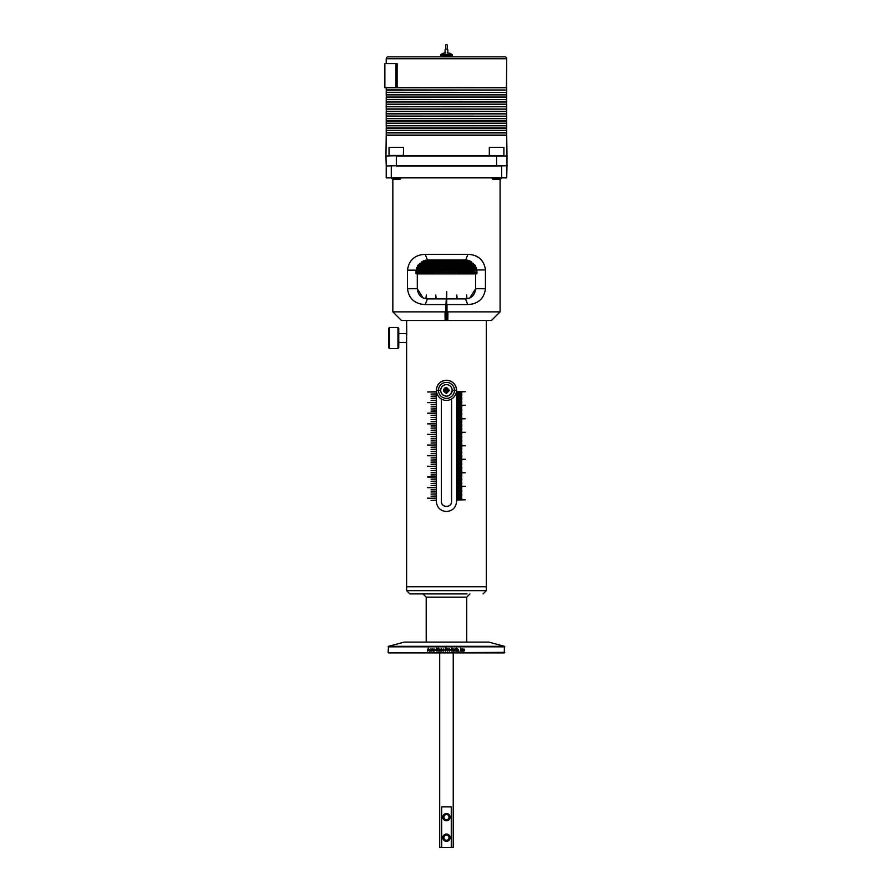 <?xml version="1.0" encoding="UTF-8"?>
<svg xmlns="http://www.w3.org/2000/svg" width="892" height="892" viewBox="0 0 892 892"><rect width="100%" height="100%" fill="white"/><g stroke="black" fill="none" stroke-linecap="round" stroke-linejoin="round"><path stroke-width="1.34" d="M406.618 590.66L406.618 586.769L486.318 586.769L486.318 590.66L406.618 590.66L409.863 593.894L467.073 593.894M452.188 389.704A5.753 5.753 0 0 1 446.468 396.126A5.753 5.753 0 0 1 440.715 390.373A5.753 5.753 0 0 1 446.468 384.619A5.753 5.753 0 0 1 452.188 389.704A6.924 5.385 -62.7 0 1 450.939 393.405A6.924 5.385 117.3 0 1 449.233 395.412M388.12 652.353L388.522 646.31L404.243 642.095L488.693 642.095L504.415 646.31L504.281 652.899L388.656 652.899L504.816 652.353M506.444 87.65L506.712 58.738A1.895 1.895 0 0 0 504.816 56.854L388.12 56.854L504.816 56.854M506.712 58.738L386.225 58.738A1.895 1.895 0 0 1 388.12 56.854M447.204 53.018L449.802 53.219L452.289 54.691L440.648 54.691A0.78 0.78 0 0 0 440.548 55.059L440.548 56.073A0.78 0.78 0 0 0 441.328 56.854M452.289 54.691A0.78 0.78 0 0 1 452.389 55.059L452.389 56.073A0.78 0.78 0 0 1 451.608 56.854M445.654 49.16L445.654 45.169A0.814 0.569 0 0 1 447.282 45.169L447.282 49.16M447.851 52.695L447.851 49.952A1.383 0.97 180 0 0 445.086 49.952L445.086 52.695M446.468 380.237C452.623 380.828 456.002 384.207 456.604 390.373L456.604 391.744L465.312 391.744L456.604 391.967L456.604 393.093L461.866 393.093L456.604 393.316L456.604 394.454L461.866 394.454L456.604 394.665L456.604 395.803L461.866 395.803L456.604 396.015L456.604 397.152L461.866 397.152L456.604 397.364L456.604 398.501L461.866 398.501L456.604 398.713L456.604 399.85L461.866 399.85L456.604 400.073L456.604 401.199L461.866 401.199L456.604 401.422L456.604 402.548L461.866 402.548L456.604 402.771L456.604 403.909L461.866 403.909L456.604 404.121L456.604 405.258L465.312 405.258L456.604 405.47L456.604 406.607L461.866 406.607L456.604 406.819L456.604 407.956L461.866 407.956L456.604 408.168L456.604 409.305L461.866 409.305L456.604 409.517L456.604 410.654L461.866 410.654L456.604 410.877L456.604 412.004L461.866 412.004L456.604 412.227L456.604 413.364L461.866 413.364L456.604 413.576L456.604 414.713L461.866 414.713L456.604 414.925L456.604 416.062L461.866 416.062L456.604 416.274L456.604 417.411L461.866 417.411L456.604 417.623L456.604 418.761L465.312 418.761L456.604 418.972L456.604 420.11L461.866 420.11L456.604 420.333L456.604 421.459L461.866 421.459L456.604 421.682L456.604 422.819L461.866 422.819L456.604 423.031L456.604 424.168L461.866 424.168L456.604 424.38L456.604 425.517L461.866 425.517L456.604 425.729L456.604 426.867L461.866 426.867L456.604 427.078L456.604 428.216L461.866 428.216L456.604 428.428L456.604 429.565L461.866 429.565L456.604 429.788L456.604 430.914L461.866 430.914L456.604 431.137L456.604 432.274L465.312 432.274L456.604 432.486L456.604 433.623L461.866 433.623L456.604 433.835L456.604 434.973L461.866 434.973L456.604 435.185L456.604 436.322L461.866 436.322L456.604 436.534L456.604 437.671L461.866 437.671L456.604 437.883L456.604 439.02L461.866 439.02L456.604 439.243L456.604 440.369L461.866 440.369L456.604 440.592L456.604 441.718L461.866 441.718L456.604 441.941L456.604 443.079L461.866 443.079L456.604 443.291L456.604 444.428L461.866 444.428L456.604 444.64L456.604 445.777L465.312 445.777L456.604 445.989L456.604 447.126L461.866 447.126L456.604 447.338L456.604 448.475L461.866 448.475L456.604 448.698L456.604 449.824L461.866 449.824L456.604 450.047L456.604 451.174L461.866 451.174L456.604 451.397L456.604 452.534L461.866 452.534L456.604 452.746L456.604 453.883L461.866 453.883L456.604 454.095L456.604 455.232L461.866 455.232L456.604 455.444L456.604 456.581L461.866 456.581L456.604 456.793L456.604 457.93L461.866 457.93L456.604 458.153L456.604 459.28L465.312 459.28L456.604 459.503L456.604 460.629L461.866 460.629L456.604 460.852L456.604 461.989L461.866 461.989L456.604 462.201L456.604 463.338L461.866 463.338L456.604 463.55L456.604 464.687L461.866 464.687L456.604 464.899L456.604 466.037L461.866 466.037L456.604 466.248L456.604 467.386L461.866 467.386L456.604 467.609L456.604 468.735L461.866 468.735L456.604 468.958L456.604 470.084L461.866 470.084L456.604 470.307L456.604 471.444L461.866 471.444L456.604 471.656L456.604 472.793L465.312 472.793L456.604 473.005L456.604 474.143L461.866 474.143L456.604 474.354L456.604 475.492L461.866 475.492L456.604 475.704L456.604 476.841L461.866 476.841L456.604 477.064L456.604 478.19L461.866 478.19L456.604 478.413L456.604 479.539L461.866 479.539L456.604 479.762L456.604 480.899L461.866 480.899L456.604 481.111L456.604 482.249L461.866 482.249L456.604 482.46L456.604 483.598L461.866 483.598L456.604 483.81L456.604 484.947L461.866 484.947L456.604 485.159L456.604 486.296L465.312 486.296L456.604 486.519L456.604 487.645L461.866 487.645L456.604 487.868L456.604 488.994L461.866 488.994L456.604 489.217L456.604 490.355L461.866 490.355L456.604 490.567L456.604 491.704L461.866 491.704L456.604 491.916L456.604 493.053L461.866 493.053L456.604 493.265L456.604 494.402L461.866 494.402L456.604 494.614L456.604 495.751L461.866 495.751L456.604 495.974L456.604 497.1L461.866 497.1L456.604 497.323L456.604 498.45L461.866 498.45L456.604 498.673L456.604 499.81L465.312 499.81L456.604 500.022L456.604 501.404C456.002 507.548 452.634 510.926 446.468 511.529C440.313 510.938 436.935 507.559 436.333 501.404L436.333 500.445L431.07 500.445L436.333 500.234L436.333 498.316L427.625 498.316L436.333 498.104L436.333 496.197L431.07 496.197L436.333 495.974L436.333 494.068L431.07 494.068L436.333 493.845L436.333 491.938L431.07 491.938L436.333 491.726L436.333 489.808L431.07 489.808L436.333 489.597L436.333 487.679L427.625 487.679L436.333 487.467L436.333 485.56L431.07 485.56L436.333 485.337L436.333 483.431L431.07 483.431L436.333 483.219L436.333 481.301L431.07 481.301L436.333 481.089L436.333 479.171L431.07 479.171L436.333 478.959L436.333 477.053L427.625 477.053L436.333 476.83L436.333 474.923L431.07 474.923L436.333 474.7L436.333 472.793L431.07 472.793L436.333 472.582L436.333 470.664L431.07 470.664L436.333 470.452L436.333 468.534L431.07 468.534L436.333 468.322L436.333 466.416L427.625 466.416L436.333 466.193L436.333 464.286L431.07 464.286L436.333 464.074L436.333 462.156L431.07 462.156L436.333 461.945L436.333 460.027L431.07 460.027L436.333 459.815L436.333 457.908L431.07 457.908L436.333 457.685L436.333 455.779L427.625 455.779L436.333 455.556L436.333 453.649L431.07 453.649L436.333 453.437L436.333 451.519L431.07 451.519L436.333 451.307L436.333 449.401L431.07 449.401L436.333 449.178L436.333 447.271L431.07 447.271L436.333 447.048L436.333 445.141L427.625 445.141L436.333 444.93L436.333 443.012L431.07 443.012L436.333 442.8L436.333 440.882L431.07 440.882L436.333 440.67L436.333 438.764L431.07 438.764L436.333 438.541L436.333 436.634L431.07 436.634L436.333 436.422L436.333 434.504L427.625 434.504L436.333 434.293L436.333 432.375L431.07 432.375L436.333 432.163L436.333 430.256L431.07 430.256L436.333 430.033L436.333 428.127L431.07 428.127L436.333 427.904L436.333 425.997L431.07 425.997L436.333 425.785L436.333 423.867L427.625 423.867L436.333 423.655L436.333 421.738L431.07 421.738L436.333 421.526L436.333 419.619L431.07 419.619L436.333 419.396L436.333 417.489L431.07 417.489L436.333 417.278L436.333 415.36L431.07 415.36L436.333 415.148L436.333 413.23L427.625 413.23L436.333 413.018L436.333 411.112L431.07 411.112L436.333 410.889L436.333 408.982L431.07 408.982L436.333 408.759L436.333 406.852L431.07 406.852L436.333 406.64L436.333 404.723L431.07 404.723L436.333 404.511L436.333 402.604L427.625 402.604L436.333 402.381L436.333 400.475L431.07 400.475L436.333 400.252L436.333 398.345L431.07 398.345L436.333 398.133L436.333 396.215L431.07 396.215L436.333 396.003L436.333 394.086L431.07 394.086L436.333 393.874L436.333 391.967L427.625 391.967L436.333 391.744L436.333 390.373C436.924 384.218 440.302 380.839 446.468 380.237A10.135 10.135 0 0 1 452.099 381.943M406.897 586.769L486.04 586.769M398.757 342.45L406.618 342.45L406.618 586.49M398.757 333.586L406.618 333.586L406.618 342.45M447.806 320.507L491.447 320.507L500.089 311.865L447.929 311.865L447.806 320.507L445.13 320.507L445.008 311.865L392.848 311.865L401.489 320.507L445.13 320.507M456.604 390.373A10.135 10.135 0 0 0 453.627 383.203M392.848 179.359L392.848 311.865M445.008 311.865L445.955 311.799L445.955 304.573L425.194 304.573C414.769 304.005 408.87 298.731 407.499 288.74L407.499 270.153C408.87 260.163 414.78 254.889 425.194 254.32L467.954 254.32C478.246 254.867 484.066 260.085 485.438 269.953L485.438 288.74C484.066 298.731 478.168 304.005 467.731 304.573L446.981 304.573L446.981 311.787L447.929 311.865M500.089 179.359L500.089 311.865M398.757 328.289L398.757 347.746L397.955 348.549L397.955 327.476L398.757 328.289M456.448 390.261L454.463 390.261L456.492 390.373A10.024 10.024 0 0 1 446.468 400.397A10.024 10.024 0 0 1 436.444 390.473L436.444 390.261A10.024 10.024 0 0 1 446.468 380.349A10.024 10.024 0 0 1 456.492 390.261L454.463 390.473A7.995 7.995 0 0 1 446.468 398.367A7.995 7.995 0 0 1 438.474 390.473L436.444 390.473A10.024 10.024 0 0 1 436.444 390.261L438.474 390.261A7.995 7.995 0 0 1 446.468 382.378A7.995 7.995 0 0 1 454.463 390.261L452.222 390.261M456.492 390.261A10.024 10.024 0 0 1 456.492 390.373L452.222 390.473M389.469 348.549L388.656 347.746L388.656 328.289L389.469 327.476L389.469 348.549L397.955 348.549M389.469 327.476L397.955 327.476M467.653 260.196L469.404 260.72M469.504 260.754L470.084 261.022M473.195 263.419L476.885 269.953L476.885 273.777L475.648 273.777L476.885 273.777M469.805 297.939L475.648 288.74C474.856 295.163 471.467 298.541 465.49 298.898L469.482 298.073M425.941 298.787L426.309 294.951L426.309 298.831M435.764 298.898L435.764 294.951L436.166 298.898M445.955 304.573L446.736 291.717L446.702 304.295L446.468 298.898L427.446 298.898C421.47 298.541 418.08 295.163 417.289 288.74L423.042 297.895M456.771 298.898L456.771 294.951L457.172 298.898M466.627 298.831L466.627 294.951L466.984 298.787M391.889 177.876L391.889 178.545L400.753 178.545L400.753 177.876M492.183 177.876L492.183 178.545L501.036 178.545L501.036 177.876M391.889 178.545L392.703 179.359L399.939 179.359L400.753 178.545M492.183 178.545L492.986 179.359L500.234 179.359L501.036 178.545L500.234 179.359M475.648 273.889L417.289 273.889M476.885 273.32L477.008 272.261M476.417 267.422L476.885 272.261M476.417 272.261L475.001 273.554L475.313 265.459M474.689 264.746L474.689 272.261L475.313 272.261M474.689 272.261L473.306 273.554L473.541 263.764M472.894 263.084L472.894 272.261L473.541 272.261M472.894 272.261L471.545 273.554L471.701 262.014M471.021 261.546L471.021 272.261L471.701 272.261M471.021 272.261L469.705 273.554L469.783 260.877M469.08 260.598L469.08 272.261L469.783 272.261M469.08 272.261L467.798 273.554L467.798 260.23M467.085 260.096L467.085 272.261L467.798 272.261M467.085 272.261L465.847 273.554L465.769 259.996M465.033 259.996L465.033 272.261L465.769 272.261M465.033 272.261L463.829 273.554L463.673 272.261L463.673 259.996M462.926 259.996L462.926 272.261L463.673 272.261M462.926 272.261L461.766 273.554L461.543 272.261L461.543 259.996M460.763 259.996L460.763 272.261L461.543 272.261M460.763 272.261L459.67 273.554L459.358 272.261L459.358 259.996M458.577 259.996L458.577 272.261L459.358 272.261M458.577 272.261L457.529 273.554L457.15 272.261L457.15 259.996M456.347 259.996L456.347 272.261L457.15 272.261M456.347 272.261L455.366 273.554L454.898 272.261L454.898 259.996M454.095 259.996L454.095 272.261L454.898 272.261M454.095 272.261L453.169 273.554L452.634 272.261L452.634 259.996M451.831 259.996L451.831 272.261L452.634 272.261M451.831 272.261L450.962 273.554L450.348 272.261L450.348 259.996M449.535 259.996L449.535 272.261L450.348 272.261M449.535 272.261L448.732 273.554L448.063 272.261L448.063 259.996M447.238 259.996L447.238 272.261L448.063 272.261M447.238 272.261L446.502 273.554L445.766 272.261L445.766 259.996M391.287 177.876L506.712 177.876L506.979 165.722L496.61 165.99L496.61 155.989L396.327 155.989L396.327 165.722L506.979 165.722L506.979 155.989L496.61 155.989L506.979 155.989L506.712 135.461L386.225 135.461L385.957 155.989L396.327 155.721L385.957 155.989L386.225 165.99L396.327 165.722L386.225 165.99L386.225 177.876L391.287 177.876L391.287 165.99M403.619 155.453L389.035 155.453L389.035 147.403L403.619 147.403L403.351 155.721M503.634 155.721L489.318 155.453L489.318 147.403L503.902 147.403L503.902 155.453M447.438 392.056A1.951 1.951 0 0 1 445.498 392.056L447.438 392.056L447.929 391.209A1.684 1.684 0 0 1 445.008 391.209A1.684 1.684 0 0 1 446.468 388.678A1.684 1.684 0 0 1 447.929 391.209L448.42 390.373L447.438 388.678L445.498 388.678L444.517 390.373L445.498 392.056L447.438 392.056L448.42 390.373L447.438 388.678L445.498 388.678L444.517 390.373L445.498 392.056A1.951 1.951 0 0 1 445.498 388.678A1.951 1.951 0 0 1 448.42 390.373A1.951 1.951 0 0 1 447.438 392.056M463.963 650.87L464.676 650.368L463.963 651.182L463.204 650.056L463.963 648.941L464.643 649.632L463.974 649.253L463.494 650.056L463.963 650.87L463.963 649.253M461.788 651.138L461.487 648.975L462.29 648.941L462.87 651.138L462.223 649.253L461.788 651.138M460.963 651.138L460.673 648.172L460.963 651.138M458.912 651.138L458.756 651.717L458.912 651.138M457.585 651.182L456.86 650.48L457.997 650.536L456.894 649.554L457.574 648.941L458.265 649.554L457.25 649.599L458.298 650.48L457.585 651.182M456.704 649.287L456.514 651.182L455.868 648.975L456.403 648.205L456.704 649.287M455.054 650.87L455.801 650.368L455.054 651.182L454.273 650.056L455.065 648.941L455.756 649.632L455.065 649.253L454.563 650.056L455.054 650.87L455.02 649.253M453.928 651.138L452.5 650.313L452.5 648.975L453.147 650.87L453.928 648.975L453.928 651.138M451.698 648.172L452.021 651.138L450.505 650.056L452.043 648.172L451.731 651.138M449.401 648.941L450.259 650.034L449.434 651.182L448.62 650.056L449.445 648.941L450.27 650.034L449.39 651.182M448.241 649.32L447.617 651.138L447.617 648.975L448.576 649.053L447.606 651.138M445.688 651.138L445.376 648.172L447.227 649.03L445.376 651.138L445.387 648.172M446.468 649.933L445.688 649.945M443.257 651.182L442.521 650.48L443.614 650.335L442.555 649.554L443.246 648.941L443.948 649.554L442.923 649.599L443.982 650.48L443.257 651.182L442.845 650.446M441.562 651.182L440.826 650.48L441.986 650.536L440.871 649.554L441.551 648.941L442.254 649.554L441.228 649.599L442.287 650.48L441.562 651.182M440.369 651.138L439.031 650.569L440.291 649.755L439.065 649.599L439.901 648.941L440.369 651.138M438.641 651.138L438.34 648.172L438.641 651.138M437.615 649.978L436.89 649.632L437.916 649.632L437.916 650.725L436.89 651.182L435.675 649.666L436.89 648.127L437.883 649.019L436.857 648.473L435.976 649.655L436.89 650.837L437.66 649.978L436.935 650.837M435.407 650.257L434.504 650.257L435.407 649.9M434.159 651.138L432.765 650.313L432.765 648.975L433.4 650.87L434.159 648.975L434.159 651.138M431.784 650.87L432.508 650.368L431.784 651.182L431.014 650.056L431.795 648.941L432.475 649.632L431.795 649.253L431.304 650.056L431.784 650.87L432.274 650.335M430.145 650.87L430.869 650.368L430.145 651.182L429.387 650.056L430.156 648.941L430.825 649.632L430.156 649.253L429.676 650.056L430.145 650.87L430.635 650.335M427.413 651.138L428.294 648.172L429.197 651.138L428.639 650.257L427.658 650.257L427.413 651.138M403.619 147.403L389.035 147.403M503.902 147.403L489.318 147.403M386.225 135.082L506.712 135.082L386.225 135.082L386.225 132.919L506.712 132.919L506.712 135.082M446.468 389.603A0.769 0.769 0 0 0 445.699 390.373A0.769 0.769 0 0 0 446.468 391.142A0.769 0.769 0 0 0 447.238 390.373A0.769 0.769 0 0 0 446.468 389.603M506.712 132.919L386.225 132.919M506.712 132.707L386.225 132.707L386.225 130.544L506.712 130.544L506.6 132.819M506.712 130.544L386.225 130.332L386.225 128.169L506.712 128.169L506.712 130.332L386.225 130.332M506.712 127.946L386.336 128.058L386.225 125.794L506.712 125.794L506.712 127.946L386.225 127.946M439.711 652.899L439.711 847.4L441.674 847.4L441.674 806.881L451.263 806.881L451.263 847.4L453.225 847.4L453.225 652.899M443.904 837.677A2.564 2.564 0 0 1 446.468 835.113A2.564 2.564 0 0 1 449.033 837.677A2.564 2.564 0 0 1 446.468 840.242A2.564 2.564 0 0 1 443.904 837.677M443.904 817.139A2.564 2.564 0 0 1 446.468 814.574A2.564 2.564 0 0 1 449.033 817.139A2.564 2.564 0 0 1 446.468 819.715A2.564 2.564 0 0 1 443.904 817.139M446.468 820.796A3.646 3.646 0 0 1 442.822 817.139A3.646 3.646 0 0 1 446.468 813.493A3.646 3.646 0 0 1 450.114 817.139A3.646 3.646 0 0 1 446.468 820.796M446.468 841.323A3.646 3.646 0 0 1 442.822 837.677A3.646 3.646 0 0 1 446.468 834.031A3.646 3.646 0 0 1 450.114 837.677A3.646 3.646 0 0 1 446.468 841.323M506.712 125.794L386.225 125.794M506.6 125.683L386.225 125.571L386.225 123.408L506.712 123.408L506.712 125.571M506.712 123.408L386.225 123.196L386.225 121.033L506.712 121.033L506.712 123.196L386.225 123.196M506.712 121.033L386.225 121.033M506.6 120.922L386.225 120.821L386.225 118.658L506.712 118.658L506.712 120.821M506.712 118.658L386.225 118.658M506.6 118.547L386.225 118.446L386.225 116.283L506.712 116.283L506.712 118.446M506.712 116.283L386.225 116.283M506.6 116.172L386.225 116.06L386.225 113.908L506.712 113.908L506.712 116.06M506.712 113.908L386.225 113.908M506.6 113.797L386.225 113.685L386.225 111.522L506.712 111.522L506.712 113.685M506.712 111.31L386.336 111.422L386.225 109.147L506.712 109.147L506.712 111.31L386.225 111.31M506.712 109.147L386.225 109.147M506.6 109.036L386.225 108.936L386.225 106.772L506.712 106.772L506.712 108.936M506.712 106.772L386.225 106.772M506.6 106.661L386.225 106.561L386.225 104.397L506.712 104.397L506.712 106.561M506.712 104.397L386.225 104.397M506.712 104.174L386.225 104.174L386.225 102.022L506.712 102.022L506.6 104.286M506.712 102.022L386.225 102.022M506.6 101.911L386.225 101.799L386.225 99.636L506.712 99.636L506.712 101.799M506.712 99.636L386.225 99.636M506.6 99.536L386.225 99.425L386.225 97.261L506.712 97.261L506.712 99.425M506.712 97.05L386.336 97.15L386.225 94.886L506.712 94.886L506.712 97.05L386.225 97.05M506.712 94.886L386.225 94.886M506.6 94.775L386.225 94.675L386.225 92.512L506.712 92.512L506.712 94.675M506.712 92.512L386.225 92.512M506.6 92.4L386.225 92.289L386.225 90.125L506.712 90.125L506.712 92.289M506.712 90.125L386.225 90.125M506.6 90.025L386.225 89.914L386.225 87.751L506.712 87.751L506.712 89.914M506.712 87.751L397.118 87.65L506.712 87.371M386.225 58.738L386.225 63.6M397.118 87.65L396.015 87.65L396.015 63.6L397.118 63.6L397.118 87.371M450.962 273.554L450.962 259.996M448.732 259.996L448.732 273.554M453.169 273.554L453.169 259.996M446.502 259.996L446.502 273.554M444.941 259.996L444.941 272.261L445.766 272.261M455.366 273.554L455.366 259.996M444.272 259.996L444.272 273.554L443.469 272.261L443.469 259.996M444.941 272.261L444.272 273.554M442.655 259.996L442.655 272.261L443.469 272.261M457.529 273.554L457.529 259.996M442.053 259.996L442.053 273.554L441.183 272.261L441.183 259.996M442.655 272.261L442.053 273.554M440.369 259.996L440.369 272.261L441.183 272.261M459.67 273.554L459.67 259.996M439.834 259.996L439.834 273.554L438.909 272.261L438.909 259.996M440.369 272.261L439.834 273.554M438.106 259.996L438.106 272.261L438.909 272.261M461.766 273.554L461.766 259.996M437.637 259.996L437.637 273.554L436.656 272.261L436.656 259.996M438.106 272.261L437.637 273.554M435.853 259.996L435.853 272.261L436.656 272.261M463.829 273.554L463.829 259.996M435.474 259.996L435.474 273.554L434.426 272.261L434.426 259.996M435.853 272.261L435.474 273.554M433.646 259.996L433.646 272.261L434.426 272.261M465.847 273.554L465.847 259.996M433.334 259.996L433.334 273.554L432.23 272.261L432.23 259.996M433.646 272.261L433.334 273.554M431.46 259.996L431.46 272.261L432.23 272.261M431.226 259.996L431.226 273.554L430.078 272.261L430.078 259.996M431.46 272.261L431.226 273.554M429.32 259.996L429.32 272.261L430.078 272.261M429.163 259.996L429.163 273.554L427.97 272.261L427.97 259.996M429.32 272.261L429.163 273.554M427.235 259.996L427.235 272.261L427.97 272.261M427.156 260.007L427.156 273.554L425.908 272.261L425.908 260.118M427.235 272.261L427.156 273.554M425.194 260.252L425.194 272.261L425.908 272.261M425.194 272.261L425.194 273.554L423.912 272.261L423.912 260.631M423.209 260.921L423.209 272.261L423.912 272.261M423.209 272.261L423.287 273.554L421.972 272.261L421.972 261.601M421.292 262.081L421.292 272.261L421.972 272.261M421.292 272.261L421.448 273.554L420.099 272.261L420.099 263.151M419.452 263.842L419.452 272.261L420.099 272.261M419.452 272.261L419.675 273.554L418.292 272.261L418.292 264.824M417.679 265.537L417.679 272.261L418.292 272.261M417.679 272.261L417.98 273.554L416.575 272.261L416.575 267.455M415.984 272.261L416.051 273.275M443.157 53.208L445.732 53.018M440.648 54.691L443.09 53.23M451.976 54.445L447.45 52.639M445.487 52.639L440.949 54.445M396.015 87.65L384.876 87.65L384.876 63.6L396.015 63.6M506.6 87.65L506.712 63.6M441.674 847.4L451.263 847.4M451.285 650.87L451.24 649.242L451.753 650.101L451.285 650.87L450.817 650.056L451.263 649.242L451.731 650.101M449.434 649.253L449.445 650.87M445.688 648.517L446.914 649.042L445.688 649.599L445.688 648.517M446.914 649.042L446.334 649.599L446.914 649.042L446.323 648.517L446.914 649.042M440.325 650.056L439.711 650.87M428.394 649.086L428.149 648.473L427.759 649.9L428.55 649.9L428.316 649.086L428.628 649.9M428.149 648.473L428.316 649.086M464.297 650.335L463.885 651.182M463.885 648.941L464.264 649.677M462.223 649.253L461.42 651.138M462.212 648.941L462.491 651.138M460.607 651.138L460.673 648.172M458.99 651.127L458.7 651.717M457.641 649.822L457.585 649.253M457.585 649.822L458.243 650.48L457.529 651.182M457.518 648.941L457.908 649.599M456.403 649.287L456.358 650.569M456.358 648.239L456.403 648.975M455.444 650.335L455.031 651.182M455.065 648.941L455.411 649.677M453.615 650.814L453.047 651.182M453.582 648.975L453.582 651.138M453.147 650.87L452.5 648.975M446.769 648.228L447.227 649.03L446.401 649.945M442.99 649.688L443.658 649.599M443.279 650.87L442.577 649.554L443.257 648.941L443.96 649.554M441.585 651.182L441.161 650.446M441.585 650.87L440.893 649.554L441.573 648.941L442.276 649.554M439.667 651.182L439.065 650.569L440.325 649.755L439.89 649.253M439.41 649.632L439.923 648.941M438.641 648.172L438.686 651.138M437.916 649.632L436.935 649.978M437.615 649.097L436.902 648.473M436.957 651.182L435.731 649.666L436.935 648.127M434.159 648.975L433.4 650.87M433.066 648.975L433.4 651.182M431.851 651.182L431.081 650.056L431.795 648.941M430.223 651.182L429.465 650.056L430.234 648.941M428.294 648.172L427.502 651.138M429.275 651.138L428.639 650.257M444.327 388.232L446.468 387.34L449.49 390.373L446.468 393.394C442.566 391.376 442.566 389.358 446.468 387.34M496.61 155.721L396.327 155.721M446.468 384.619A5.753 5.753 0 0 0 440.715 390.261L436.444 390.261L440.715 390.473M417.289 273.777L416.051 273.777L417.289 273.777L417.289 288.74L407.499 288.74M496.61 165.99L396.327 165.99M423.477 298.084L427.446 298.898L425.194 304.573M441.339 501.404C441.016 508.016 451.921 508.016 451.597 501.404A5.129 5.129 0 0 1 446.468 506.533A5.129 5.129 0 0 1 441.339 501.404L441.339 398.98M446.212 304.317L446.468 320.507M416.051 273.777L416.051 270.153L419.563 263.764L427.446 259.996L419.563 263.764M421.381 254.699L425.194 254.32L427.446 259.996L465.68 259.996L473.418 263.675M475.648 273.777L475.648 288.74L485.438 288.74M471.545 304.205L467.731 304.573L465.49 298.898L446.468 298.898M451.597 398.98L451.597 501.404M447.015 320.507L447.015 311.843M446.981 311.787L445.955 311.799M445.922 311.843L445.922 320.507M420.054 255.012L418.203 255.614M414.267 257.699L412.985 258.691M411.87 299.154L413.119 300.314M414.256 301.184L415.572 302.031M415.605 302.042L418.203 303.28M420.188 303.927L421.381 304.194M467.954 254.32L465.68 259.996M472.927 303.871L474.734 303.28M478.725 301.15L479.941 300.203M481.123 259.661L479.885 258.524M478.77 257.665L477.454 256.829M477.41 256.807L474.867 255.603M472.905 254.967L471.723 254.688M431.081 498.316L427.636 498.104M431.081 487.679L427.636 487.467M431.081 477.053L427.636 476.83M431.081 466.416L427.636 466.193M431.081 455.779L427.636 455.556M431.081 445.141L427.636 444.93M431.081 434.504L427.636 434.293M442.577 381.018A10.135 10.135 0 0 0 439.299 383.203M438.05 384.742A10.135 10.135 0 0 0 437.113 386.481M406.741 334.879L406.618 320.507M426.209 642.095L426.209 597.138L466.728 597.138L469.972 593.894M452.389 56.073L440.548 56.073M452.389 55.059L440.548 55.059M388.522 646.31L504.415 646.31M388.12 646.823L504.816 646.823M501.65 177.876L501.65 165.99M407.499 270.153L416.051 270.153M485.438 269.953L476.885 269.953M426.209 597.138L422.964 593.894M486.318 320.507L486.318 586.49M466.728 642.095L466.728 597.138M486.318 590.66L483.074 593.894"/></g></svg>
